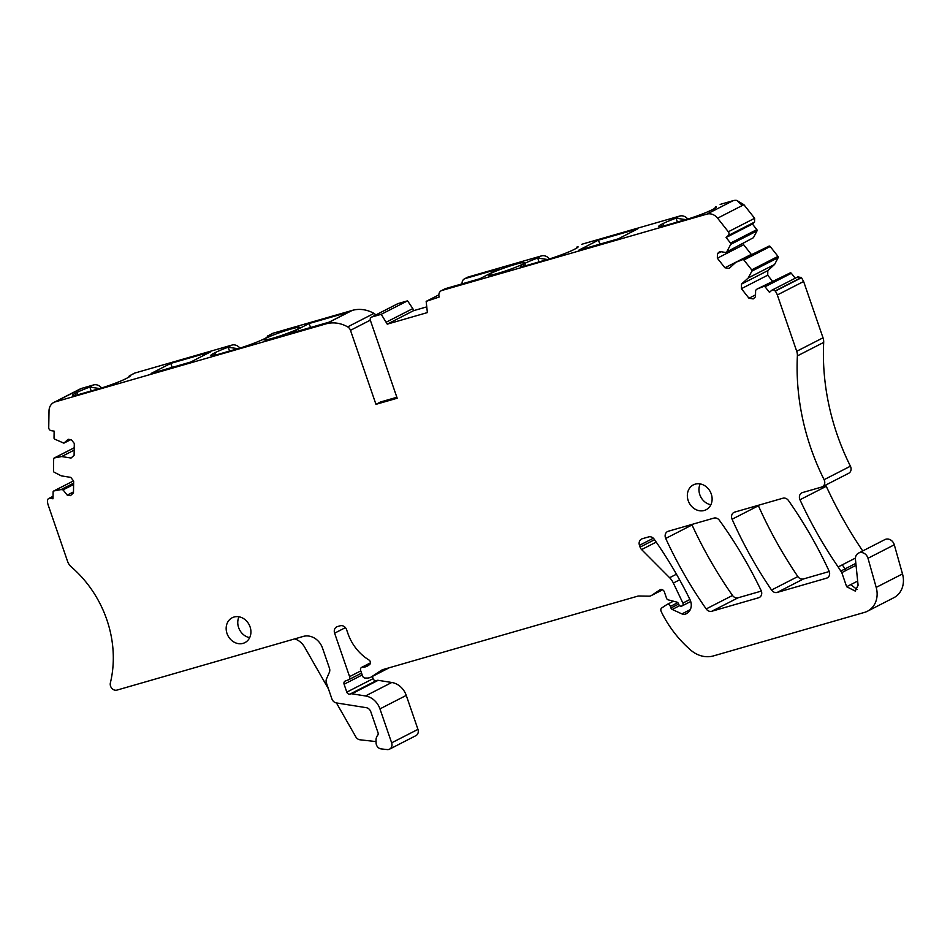 <?xml version="1.0" encoding="UTF-8"?>
<svg xmlns="http://www.w3.org/2000/svg" width="950" height="950" viewBox="0 0 950 950"><rect width="100%" height="100%" fill="white"/><g stroke="black" fill="none" stroke-linecap="round" stroke-linejoin="round"><path stroke-width="1.43" d="M857.66 581.079L846.652 586.72L855.249 591.078L858.087 585.224L855.451 559.443A7.268 6.211 -117.1 0 1 858.539 553.09A7.268 6.211 -117.1 0 1 867.991 558.279L876.197 587.397A22.349 19.107 -117.1 0 1 867.492 611.206A22.349 19.107 -117.1 0 1 864.559 612.37L713.509 655.892A27.93 23.881 -117.1 0 1 690.65 650.049A106.139 90.737 -117.1 0 1 663.029 615.196A52.511 44.887 -117.1 0 1 661.081 611.182A2.791 2.387 -117.1 0 1 661.818 607.905L666.639 604.711A2.791 2.387 -117.1 0 1 670.415 606.409L670.949 607.988A2.232 1.912 -117.1 0 0 672.232 609.449L681.898 613.902A5.581 4.774 -117.1 0 0 685.069 614.222A11.174 9.547 -117.1 0 0 686.458 613.664A11.174 9.547 -117.1 0 0 689.949 599.545A391.032 334.305 -117.1 0 0 654.217 539.22A5.581 4.774 -117.1 0 0 648.624 536.904L642.259 538.745A5.581 4.774 -117.1 0 0 641.535 539.03A5.581 4.774 -117.1 0 0 639.469 545.336L640.074 547.117A5.581 4.774 -117.1 0 0 641.606 549.575L669.607 577.707A16.756 14.321 -117.1 0 1 673.348 583.039L682.896 603.084A2.232 1.912 -117.1 0 1 681.886 605.993L681.435 606.124A2.232 1.912 -117.1 0 1 678.87 604.556L678.68 604.022A2.791 2.387 -117.1 0 0 676.649 602.051L668.182 599.842A2.232 1.912 -117.1 0 1 666.556 598.263L664.383 591.945A3.349 2.862 -117.1 0 0 659.858 589.903L651.451 595.484A5.581 4.774 -117.1 0 1 651.059 595.709A5.581 4.774 -117.1 0 1 649.064 596.173L638.946 596.006A5.581 4.774 -117.1 0 0 637.688 596.173L383.289 669.477A11.174 9.547 -117.1 0 0 381.817 670.059A11.174 9.547 -117.1 0 0 381.021 670.522L371.735 676.685A11.174 9.547 -117.1 0 1 370.939 677.16A11.174 9.547 -117.1 0 1 366.949 678.062L365.121 678.039A2.791 2.387 -117.1 0 1 362.544 675.984L360.644 670.486A2.791 2.387 -117.1 0 1 362.769 667.114A11.174 9.547 -117.1 0 0 367.128 666.223A11.174 9.547 -117.1 0 0 368.113 665.617L369.491 664.656A2.791 2.387 -117.1 0 0 368.956 659.989A44.686 38.202 -117.1 0 1 347.843 633.294L346.608 629.719A5.581 4.774 -117.1 0 0 340.183 625.789L337.416 626.584A5.581 4.774 -117.1 0 0 336.68 626.869A5.581 4.774 -117.1 0 0 334.614 633.175L349.588 676.637A2.791 2.387 -117.1 0 1 348.329 679.891L345.349 680.996A2.791 2.387 -117.1 0 0 344.09 684.238L346.809 692.134A2.791 2.387 -117.1 0 0 350.016 694.094L350.894 693.844A2.791 2.387 -117.1 0 1 351.844 693.797L365.489 695.958A17.872 15.283 -117.1 0 1 379.952 708.89L391.649 742.841A5.581 4.774 -117.1 0 1 389.583 749.146A5.581 4.774 -117.1 0 1 387.161 749.574L381.164 748.909A5.581 4.774 -117.1 0 1 376.093 742.959L376.022 740.323A8.384 7.161 -117.1 0 1 377.649 735.312A2.791 2.387 -117.1 0 0 378.017 732.699L370.785 711.716A5.581 4.774 -117.1 0 0 366.272 707.679L336.419 702.929A5.581 4.774 -117.1 0 1 331.894 698.891L326.432 683.014A5.581 4.774 -117.1 0 1 326.515 678.858L329.353 672.374A5.581 4.774 -117.1 0 0 329.448 668.206L322.561 648.209A16.756 14.321 -117.1 0 0 303.288 636.417L116.992 690.092A5.581 4.774 -117.1 0 1 111.898 688.406A5.581 4.774 -117.1 0 1 110.378 682.836A106.139 90.737 -117.1 0 0 112.147 641.737A106.139 90.737 -117.1 0 0 71.309 566.913A11.174 9.547 -117.1 0 1 67.569 561.367L48.189 505.056A11.174 9.547 -117.1 0 1 47.5 500.828L47.5 500.614A2.791 2.387 -117.1 0 1 50.029 498.322L52.998 498.786L53.117 491.886A1.116 0.95 -117.1 0 1 53.818 490.972L73.518 480.89L53.592 491.055M846.652 586.72L841.795 572.612L838.149 566.948A391.032 334.305 -117.1 0 1 799.971 499.759A5.581 4.774 -117.1 0 1 801.788 492.86A5.581 4.774 -117.1 0 1 802.524 492.563L821.643 487.053A5.581 4.774 -117.1 0 0 822.379 486.768A5.581 4.774 -117.1 0 0 824.101 479.679A223.44 191.033 -117.1 0 1 808.533 441.085A223.44 191.033 -117.1 0 1 797.383 355.882A11.174 9.547 -117.1 0 0 796.717 351.274L777.326 294.963A11.174 9.547 -117.1 0 0 775.236 291.139L775.093 290.961A2.791 2.387 -117.1 0 0 771.59 290.415L769.453 292.351L765.035 286.757A1.116 0.95 -117.1 0 0 763.883 286.377L757.031 289.049L790.186 272.911L763.883 286.377M396.851 397.278L380.606 401.957L375.963 404.332L350.479 330.315A5.581 4.774 -117.1 0 0 347.676 326.883A33.511 28.654 -117.1 0 0 325.957 323.879L55.302 401.862A11.174 9.547 -117.1 0 0 53.841 402.444A11.174 9.547 -117.1 0 0 49.02 410.816L48.735 427.571A2.791 2.387 -117.1 0 0 51.169 430.647L54.138 431.122L54.031 438.021A1.116 0.95 -117.1 0 0 54.696 439.149L63.876 443.163L70.692 439.672M63.876 443.163L68.162 439.268L71.381 439.779L74.302 443.472L74.1 455.287L71.072 458.043L61.667 456.546L74.183 450.134M61.667 456.546L54.376 457.947A1.116 0.95 -117.1 0 0 53.675 458.862L53.473 471.046A1.116 0.95 -117.1 0 0 54.138 472.186L61.334 475.879L70.751 477.375L73.661 481.068L73.471 492.884L70.442 495.639L67.213 495.128L73.483 491.91M73.613 484.5L63.08 489.891L67.213 495.128M63.08 489.891L61.097 489.571L73.625 483.158M61.097 489.571L53.818 490.972M389.583 749.146L415.886 735.668A5.581 4.774 -117.1 0 0 417.952 729.374L391.649 742.841M372.353 676.436L373.113 678.656A2.791 2.387 -117.1 0 0 376.331 680.627L377.197 680.366A2.791 2.387 -117.1 0 1 378.159 680.319L391.792 682.48A17.872 15.283 -117.1 0 1 406.256 695.412L417.952 729.374M687.717 612.857L685.069 614.222M867.492 611.206L893.807 597.728A22.349 19.107 -117.1 0 0 902.5 573.919L876.197 587.397M858.539 553.09L884.842 539.612A7.268 6.211 -117.1 0 1 894.294 544.801L902.5 573.919M825.835 484.999A5.581 4.774 -117.1 0 0 826.274 486.293A391.032 334.305 -117.1 0 0 862.731 550.941M822.379 486.768L848.682 473.29A5.581 4.774 -117.1 0 0 850.416 466.201L824.101 479.679M797.893 276.937L801.396 277.495L803.629 281.497L823.021 337.808A11.174 9.547 -117.1 0 1 823.686 342.416A223.44 191.033 -117.1 0 0 834.848 427.607A223.44 191.033 -117.1 0 0 850.416 466.201M795.233 278.219L791.338 273.291A1.116 0.95 -117.1 0 0 790.186 272.911M767.802 270.631L741.487 284.109L748.268 277.946L774.571 264.48L767.802 270.631L767.719 275.191L741.416 288.669L748.98 298.241L753.184 298.918L755.499 296.804L755.606 290.344L757.031 289.049M748.98 298.241L755.535 294.892M767.719 275.191L772.433 281.164M741.487 284.109L741.416 288.669M774.571 264.48L778.157 257.676A1.116 0.95 -117.1 0 0 777.991 256.393L770.189 246.513A1.116 0.95 -117.1 0 0 769.037 246.133L735.882 262.283L729.113 268.434L724.909 267.769L751.414 254.327M748.268 277.946L751.854 271.142A1.116 0.95 -117.1 0 0 751.688 269.871L743.886 259.991A1.116 0.95 -117.1 0 0 742.734 259.611L735.882 262.283M743.672 243.259L743.648 244.72L717.345 258.198L724.909 267.769M743.648 244.72L751.212 254.291M717.345 258.198L717.416 253.638L721.109 251.75M717.416 253.638L719.732 251.524L725.693 252.474L753.421 237.702L757.008 230.898A1.116 0.95 -117.1 0 0 756.841 229.627L752.424 224.034L726.121 237.5L730.538 243.093A1.116 0.95 -117.1 0 1 730.704 244.376L757.008 230.898M753.421 237.702L725.693 252.474M727.118 251.18L730.704 244.376M752.424 224.034L754.561 222.086L754.633 218.286L743.898 204.701L736.844 200.426A11.174 9.547 -117.1 0 0 733.139 200.664L721.24 204.084A8.384 7.161 62.9 0 0 720.136 204.523L721.24 204.084M716.003 206.768A22.907 1.959 -19 0 1 716.431 206.969A22.907 1.959 -19 0 1 713.688 208.976L712.132 209.772A22.907 1.959 -19 0 1 688.999 218.69L664.513 225.756A22.907 1.959 -19 0 1 658.754 226.373A22.907 1.959 -19 0 1 661.497 224.366L663.041 223.571L663.848 225.91M754.561 222.086L728.258 235.553A2.791 2.387 -117.1 0 0 728.329 231.764L717.594 218.179A11.174 9.547 -117.1 0 0 706.836 214.13L441.999 290.439A5.581 4.774 -117.1 0 0 441.263 290.736A5.581 4.774 -117.1 0 0 439.197 297.029L426.158 301.376L427.381 312.586L387.256 324.152L381.235 314.308L371.759 317.039A2.791 2.387 -117.1 0 0 370.369 320.34L397.183 398.228L375.963 404.332M685.817 219.616L676.079 218.227L674.5 218.726L679.725 216.054L582.884 243.948A8.384 7.161 62.9 0 0 581.78 244.388L582.884 243.948M577.648 246.632A22.907 1.959 -19 0 1 578.075 246.834A22.907 1.959 -19 0 1 575.32 248.852L573.776 249.636A22.907 1.959 -19 0 1 550.644 258.554L526.158 265.62A22.907 1.959 -19 0 1 520.398 266.238A22.907 1.959 -19 0 1 523.141 264.231L524.685 263.435L525.492 265.774M598.263 240.219L578.657 250.254L618.236 238.854L637.842 228.808L598.263 240.219L600.115 244.079M547.461 259.481L537.724 258.091L536.144 258.59L541.369 255.918L468.303 276.973A5.581 4.774 -117.1 0 0 467.566 277.257L464.479 278.849A5.581 4.774 -117.1 0 0 462.104 283.836M441.263 290.736L444.873 288.883A5.581 4.774 -117.1 0 1 445.609 288.598L479.881 278.718L499.486 268.672L465.203 278.552A5.581 4.774 -117.1 0 0 464.479 278.849M506.766 267.104A18.988 1.627 -19 0 0 488.68 275.132A18.988 1.627 -19 0 0 506.409 270.655A18.988 1.627 -19 0 0 524.554 262.782A18.988 1.627 -19 0 0 506.766 267.104M438.853 294.868L426.158 301.376M426.467 306.957L413.559 310.674L387.256 324.152M413.559 310.674L412.834 308.572L386.531 322.038M412.834 308.572L407.538 300.841L381.235 314.308M407.538 300.841L398.074 303.572A2.791 2.387 -117.1 0 0 397.706 303.715L371.402 317.193M375.761 314.949A5.581 4.774 -117.1 0 0 373.979 313.405A33.511 28.654 -117.1 0 0 352.26 310.401L273.374 333.129A8.384 7.161 -117.1 0 0 272.282 333.569L268.149 335.813A22.907 1.959 -19 0 1 268.565 336.015A22.907 1.959 -19 0 1 265.822 338.022L264.278 338.817A22.907 1.959 -19 0 1 241.146 347.736L216.659 354.789A22.907 1.959 -19 0 1 210.888 355.419A22.907 1.959 -19 0 1 213.643 353.412L214.296 355.312M309.082 323.534L348.662 312.134L329.056 322.181L289.477 333.581L309.082 323.534L310.567 327.501M282.031 331.859A18.988 1.627 -19 0 0 263.946 339.886A18.988 1.627 -19 0 0 281.675 335.409A18.988 1.627 -19 0 0 299.82 327.536A18.988 1.627 -19 0 0 282.031 331.859M239.911 348.092A8.384 7.161 -117.1 0 0 231.871 345.088L135.019 372.994A8.384 7.161 -117.1 0 0 133.926 373.433L129.794 375.678A22.907 1.959 -19 0 1 130.209 375.879A22.907 1.959 -19 0 1 127.466 377.886L125.923 378.682A22.907 1.959 -19 0 1 102.79 387.6L78.292 394.654A22.907 1.959 -19 0 1 72.532 395.283A22.907 1.959 -19 0 1 75.276 393.276L75.941 395.176M237.951 348.662L228.226 347.272L226.646 347.771A22.907 1.959 -19 0 0 215.187 352.616L213.643 353.412M151.121 373.445L170.727 363.399L210.306 351.999L190.701 362.045L151.121 373.445M99.596 388.526L89.87 387.137L88.291 387.636A22.907 1.959 -19 0 0 76.831 392.481L75.276 393.276M101.555 387.956A8.384 7.161 -117.1 0 0 93.516 384.952L81.617 388.384A11.174 9.547 -117.1 0 0 80.144 388.966L53.841 402.444M239.008 616.811A13.965 11.934 -117.1 0 0 249.672 637.64M234.009 617.037A13.965 11.934 -117.1 0 0 232.168 617.761A13.965 11.934 -117.1 0 0 227.43 634.588A13.965 11.934 -117.1 0 0 243.069 643.352A13.965 11.934 -117.1 0 0 244.91 642.627A13.965 11.934 -117.1 0 0 249.66 625.801A13.965 11.934 -117.1 0 0 234.009 617.037M713.889 518.106L668.278 531.252A5.581 4.774 -117.1 0 0 667.541 531.537A5.581 4.774 -117.1 0 0 665.712 538.448A391.032 334.305 -117.1 0 0 706.194 608.938A5.581 4.774 -117.1 0 0 711.811 611.254L758.575 597.776A5.581 4.774 -117.1 0 0 759.323 597.491A5.581 4.774 -117.1 0 0 761.104 590.496A391.032 334.305 -117.1 0 0 719.435 520.351A5.581 4.774 -117.1 0 0 713.889 518.106M761.342 591.09L738.126 597.776L711.811 611.254M691.814 524.459A5.581 4.774 -117.1 0 0 692.028 524.97A391.032 334.305 -117.1 0 0 732.509 595.46A5.581 4.774 -117.1 0 0 738.126 597.776M695.198 484.156A13.965 11.934 62.9 0 1 710.849 492.919A13.965 11.934 62.9 0 1 706.099 509.746A13.965 11.934 62.9 0 1 704.259 510.471A13.965 11.934 62.9 0 1 688.607 501.707A13.965 11.934 62.9 0 1 693.357 484.88A13.965 11.934 62.9 0 1 695.198 484.156M710.861 504.747A13.965 11.934 62.9 0 1 700.197 483.93M829.053 571.009A391.032 334.305 -117.1 0 0 788.476 500.543A5.581 4.774 -117.1 0 0 782.871 498.228L734.682 512.109A5.581 4.774 -117.1 0 0 733.958 512.406A5.581 4.774 -117.1 0 0 732.094 519.234A391.032 334.305 -117.1 0 0 771.543 590.033A5.581 4.774 -117.1 0 0 777.195 592.42L826.5 578.206A5.581 4.774 -117.1 0 0 827.236 577.921A5.581 4.774 -117.1 0 0 829.053 571.009M829.267 571.52L803.498 578.942L777.195 592.42M758.231 505.329A5.581 4.774 -117.1 0 0 758.409 505.756A391.032 334.305 -117.1 0 0 797.846 576.555A5.581 4.774 -117.1 0 0 803.498 578.942M266.891 337.452L267.722 335.896M128.535 377.316L129.366 375.761M714.744 208.406L715.587 206.851M679.725 216.054A8.384 7.161 62.9 0 1 687.776 219.046M674.5 218.726A22.907 1.959 -19 0 0 663.041 223.571M576.389 248.271L577.232 246.727M541.369 255.918A8.384 7.161 62.9 0 1 549.421 258.911M536.144 258.59A22.907 1.959 -19 0 0 524.685 263.435M328.474 688.94L304.653 647.188A16.756 14.321 -117.1 0 0 294.702 638.887M376.058 741.582L360.038 739.801A5.581 4.774 -117.1 0 1 355.799 736.832L336.454 702.941M172.211 367.365L170.727 363.399M743.898 204.701L742.354 205.497L736.844 200.426M728.258 235.553L726.121 237.5M850.773 584.606L857.043 589.523M856.045 565.309L841.795 572.612M54.376 457.947L74.231 447.782M406.256 695.412L379.952 708.89M391.792 682.48L365.489 695.958M378.159 680.319L351.844 693.797M377.197 680.366L350.894 693.844M376.331 680.627L350.016 694.094M373.113 678.656L346.809 692.134M362.188 674.963L344.09 684.238M360.786 670.902L349.588 676.637M345.42 627.629L334.614 633.175M370.393 663.207L362.769 667.114M389.072 667.803L371.735 676.685M382.66 669.679L381.021 670.522M651.059 595.709L662.566 589.819L651.451 595.484M689.926 599.486L682.896 603.084M679.63 579.821L673.348 583.039M676.459 574.204L669.607 577.707M656.212 542.094L641.606 549.575M654.562 539.707L640.074 547.117M653.351 538.222L639.469 545.336M690.306 609.603L681.898 613.902M679.618 605.661L672.232 609.449M678.68 604.034L670.949 607.988M677.754 602.644L670.415 606.409M894.294 544.801L867.991 558.279M845.916 570.499L845.084 568.884L840.964 570.997M855.428 558.089L842.27 564.834L845.084 568.884L855.855 563.362M842.27 564.834L838.149 566.948M826.274 486.293L799.971 499.759M823.686 342.416L797.383 355.882M823.021 337.808L796.717 351.274M765.035 286.757L791.338 273.291M751.854 271.142L778.157 257.676M777.991 256.393L751.688 269.871M743.886 259.991L770.189 246.513M769.037 246.133L742.734 259.611M756.841 229.627L730.538 243.093M733.139 200.664L706.836 214.13M445.609 288.598L441.999 290.439M468.303 276.973L465.203 278.552M398.074 303.572L371.759 317.039M370.31 320.162L350.479 330.315M373.979 313.405L347.676 326.883M352.26 310.401L325.957 323.879M81.617 388.384L55.302 401.862M759.988 597.063L758.575 597.776M732.509 595.46L706.194 608.938M692.028 524.97L665.712 538.448M827.901 577.493L826.5 578.206M797.846 576.555L771.543 590.033M758.409 505.756L732.094 519.234M273.374 333.129L268.149 335.813M231.871 345.088L226.646 347.771M135.019 372.994L129.794 375.678M93.516 384.952L88.291 387.636M662.15 226.266L661.497 224.366M523.794 266.131L523.141 264.231M215.187 352.616L215.982 354.956M76.831 392.481L77.627 394.82M267.793 335.872L268.078 336.692M229.544 351.084L228.226 347.272M129.438 375.737L129.722 376.556M91.188 390.949L89.87 387.137M715.932 207.646L715.647 206.827M677.398 222.039L676.079 218.227M577.576 247.511L577.291 246.691M539.042 261.903L537.724 258.091M754.633 218.286L728.329 231.764M742.354 205.497L717.594 218.179M801.396 277.495L775.093 290.961M801.539 277.673L775.236 291.139M803.629 281.497L777.326 294.963M53.034 496.779L50.029 498.322M74.231 447.747L54.15 458.031M361.558 673.134L348.555 679.784M370.441 662.851L361.677 667.339M389.334 667.731L370.939 677.16M690.733 601.504L682.183 605.874M673.431 601.207L666.829 604.592M798.344 276.628L772.041 290.106M48.747 498.501L53.046 496.304"/></g></svg>
